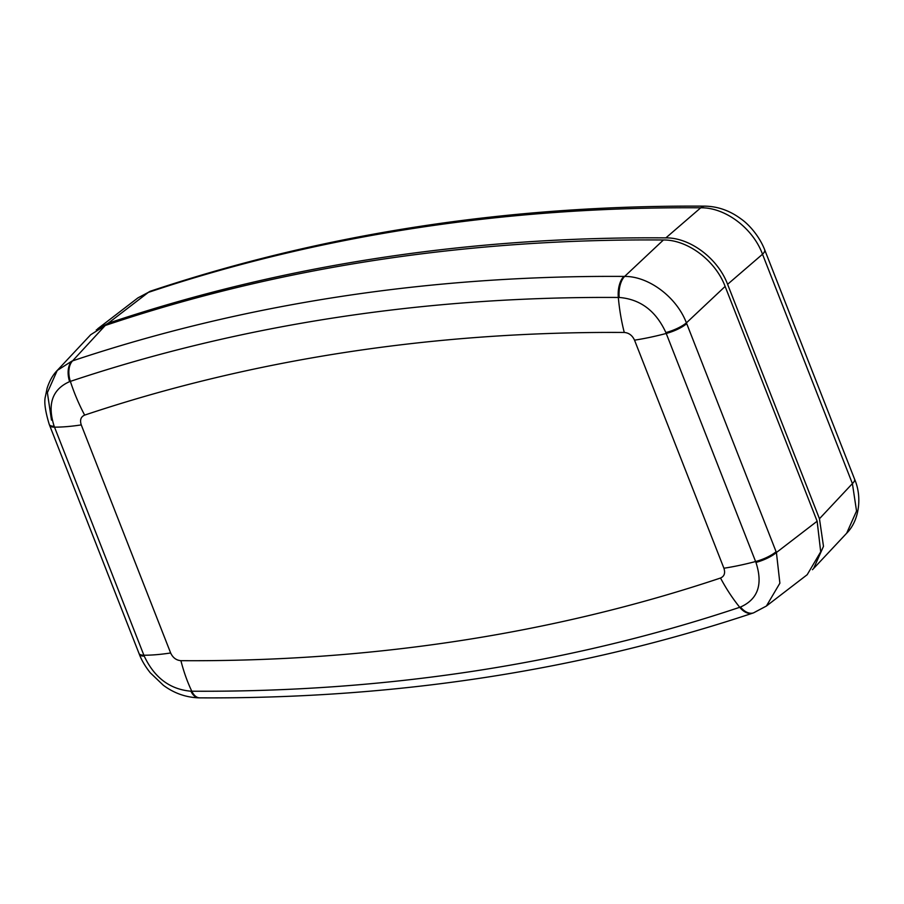 <?xml version="1.0" encoding="UTF-8"?>
<svg xmlns="http://www.w3.org/2000/svg" width="904" height="904" viewBox="0 0 904 904"><rect width="100%" height="100%" fill="white"/><g stroke="black" fill="none" stroke-linecap="round" stroke-linejoin="round"><path stroke-width="1.36" d="M846.664 533.236L856.54 511.031L852.404 483.595A19.967 5.819 -21.4 0 0 854.574 479.143C862.382 497.042 859.229 520.738 846.664 533.236L813.634 568.48L823.487 546.344L819.465 518.738L852.404 483.595L762.513 254.239C753.032 228.226 725.132 207.31 700.736 207.796A19.967 10.724 -89.6 0 1 705.052 206.146L705.052 206.146C508.907 204.937 324.14 233.243 150.753 291.077A19.967 12.385 -108.5 0 0 148.335 292.399L108.084 323.304L96.265 329.949M812.447 569.701L813.634 568.48M108.084 323.304A2411.906 1825.809 47.9 0 1 665.875 237.876L700.736 207.796A2408.618 1823.311 -132.1 0 0 148.335 292.399L137.939 297.868L97.655 328.819M854.574 479.143L764.682 249.786A19.967 5.819 -21.4 0 1 762.513 254.239L727.596 284.308C717.979 258.555 690.159 237.56 665.875 237.876M727.596 284.308L819.465 518.738M619.183 297.461L618.325 297.461A2394.334 1812.497 -132.1 0 0 335.791 317.598A2394.334 1812.497 -132.1 0 0 70.365 381.386L69.608 381.635C52.285 389.285 47.144 404.156 54.161 426.247L144.233 656.112C154.358 677.661 169.918 689.368 190.925 691.21L191.784 691.21A2394.334 1812.497 -132.1 0 0 739.743 607.296L740.5 607.036C757.959 599.262 763.112 584.391 755.947 562.424L665.875 332.57C655.897 310.886 640.337 299.179 619.183 297.461A19.967 10.633 90.2 0 1 624.63 276.421L663.412 239.989A2412.143 1825.978 -132.1 0 0 105.237 325.485L72.602 360.854A2408.81 1823.458 47.9 0 1 339.621 296.681A2408.81 1823.458 47.9 0 1 623.862 276.421L624.63 276.421C648.722 276.206 676.633 297.122 686.407 322.864L776.412 552.513L779.881 583.182L766.389 606.053L755.97 611.545M755.947 562.424A19.967 5.91 158.4 0 0 776.412 552.513L817.137 521.224L820.708 551.813L807.182 574.718L766.389 606.053L753.574 612.856A19.967 12.294 -108.6 0 1 740.5 607.036M817.137 521.224L725.132 286.432L686.407 322.864A19.967 5.729 158.8 0 1 665.875 332.57M663.412 239.989C687.616 239.684 715.493 260.601 725.132 286.432M51.483 420.111L47.381 392.63L57.246 370.437L71.924 361.08A19.967 12.475 -108.4 0 0 69.608 381.635M54.161 426.247A19.967 5.718 158.8 0 1 49.279 424.496C45.211 411.128 43.923 401.772 45.437 396.415L47.098 388.291C49.505 380.821 52.895 374.866 57.246 370.437L90.671 334.751L105.237 325.485M144.233 656.112A19.967 5.921 158.4 0 1 139.329 654.281L139.329 654.281C141.566 660.202 145.194 666.361 150.222 672.734L163.353 685.277C174.054 693.232 185.896 697.425 198.88 697.843L199.705 697.854C395.421 698.995 579.803 670.745 752.862 613.093A19.967 12.385 71.5 0 0 753.224 612.968M190.925 691.21A19.967 10.814 90.6 0 0 198.88 697.843M84.66 415.106C80.84 416.789 79.71 420.055 81.258 424.903L170.641 652.971C172.845 657.716 176.257 660.282 180.902 660.677A2357.881 1784.903 -132.1 0 0 720.511 578.029C724.33 576.345 725.46 573.079 723.912 568.232L634.529 340.164C632.325 335.418 628.913 332.853 624.269 332.457A2357.881 1784.903 -132.1 0 0 346.04 352.289A2357.881 1784.903 -132.1 0 0 84.66 415.106A133.08 82.569 -108.5 0 1 70.365 381.386A19.967 12.385 -108.5 0 1 72.602 360.854M81.258 424.903A133.08 38.804 158.6 0 1 54.511 427.151A19.967 5.819 158.6 0 1 49.618 425.355L139.329 654.281M170.641 652.971A133.08 38.804 158.6 0 1 143.883 655.219A19.967 5.819 158.6 0 1 138.99 653.422M180.902 660.677A133.08 71.495 90.4 0 0 191.784 691.21A19.967 10.724 90.4 0 0 199.705 697.854M720.511 578.029A133.08 82.569 71.5 0 0 739.743 607.296A19.967 12.385 71.5 0 0 752.862 613.093L753.574 612.856M723.912 568.232A133.08 38.804 -21.4 0 0 755.597 561.531A19.967 5.819 158.6 0 0 776.095 551.722M634.529 340.164A133.08 38.804 -21.4 0 0 666.225 333.463A19.967 5.819 158.6 0 0 686.712 323.655M624.269 332.457A133.08 71.495 -89.6 0 1 618.325 297.461A19.967 10.724 90.4 0 1 623.862 276.421M764.682 249.786C759.416 236.317 749.077 224.452 740.896 218.836C729.867 210.666 717.912 206.428 705.052 206.146M137.939 297.868L150.753 291.077M49.279 424.496L49.618 425.355"/></g></svg>
